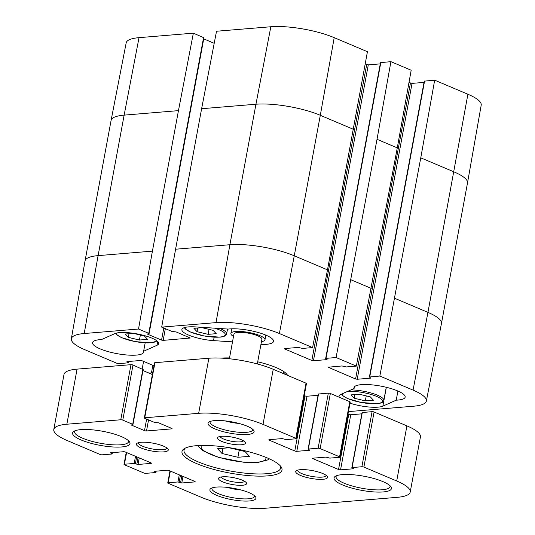 <?xml version="1.0" encoding="UTF-8"?>
<svg xmlns="http://www.w3.org/2000/svg" width="535" height="535" viewBox="0 0 535 535"><rect width="100%" height="100%" fill="white"/><g stroke="black" fill="none" stroke-linecap="round" stroke-linejoin="round"><path stroke-width="0.8" d="M202.049 327.681L213.144 330.349L216.234 333.679L208.128 334.348L197.034 331.68L193.951 328.35L202.049 327.681M197.034 331.68L197.709 328.035M208.128 334.348L209.051 329.359M133.355 333.365L144.45 336.034L147.533 339.364L139.428 340.033L128.34 337.364L125.25 334.034L133.355 333.365M128.34 337.364L129.015 333.72M139.428 340.033L140.357 335.05M359.232 394.208L370.327 396.876L373.41 400.213L365.311 400.882L354.217 398.214L351.127 394.883L359.232 394.208M354.217 398.214L354.892 394.569M365.311 400.882L366.234 395.893M249.43 456.328L237.901 457.285L222.005 453.473L217.645 448.711L229.174 447.755L245.063 451.567L249.43 456.328M239.219 450.162L237.901 457.285M222.005 453.473L222.968 448.27M229.375 358.758L233.955 334.047A14.211 3.484 10.5 0 1 237.968 332.422A14.211 3.484 10.5 0 1 253.53 334.368A14.211 3.484 10.5 0 1 261.903 339.23L257.315 363.954M128.487 440.693A27.452 6.728 10.5 0 1 128.574 441.642A27.452 6.728 10.5 0 1 100.353 443.254A27.452 6.728 10.5 0 1 74.586 431.638A27.452 6.728 10.5 0 1 75 430.782M142.932 369.524L132.994 365.017A1.444 0.354 -169.5 0 0 130.981 364.669L77.067 369.13A46.237 11.335 -169.5 0 0 64.006 374.42L53.794 429.518A46.237 11.335 10.5 0 1 66.855 424.228L120.77 419.768A1.444 0.354 10.5 0 1 122.782 420.109L132.707 424.315L131.329 425.044L144.497 430.615A1.444 0.354 -169.5 0 0 146.503 430.963L171.668 428.876A1.444 0.354 -169.5 0 0 172.076 428.716A1.444 0.354 -169.5 0 0 171.655 428.368L158.487 422.79L154.675 422.496L144.751 418.29A1.444 0.354 10.5 0 1 144.33 417.949A1.444 0.354 10.5 0 1 144.738 417.781L198.659 413.321A46.237 11.335 10.5 0 1 263.019 424.395L295.828 438.285A1.444 0.354 10.5 0 1 296.256 438.626A1.444 0.354 10.5 0 1 295.848 438.794L286.058 439.603L282.226 438.586L269.245 439.663A1.444 0.354 -169.5 0 0 268.837 439.83A1.444 0.354 -169.5 0 0 269.259 440.171L294.785 450.978A1.444 0.354 -169.5 0 0 296.798 451.326L309.778 450.249L308.341 449.032L318.124 448.223A1.444 0.354 10.5 0 1 320.137 448.571L339.585 456.803A1.444 0.354 10.5 0 1 340.006 457.151A1.444 0.354 10.5 0 1 339.598 457.311L329.814 458.12L325.982 457.111L313.002 458.181A1.444 0.354 -169.5 0 0 312.594 458.348A1.444 0.354 -169.5 0 0 313.015 458.696L338.535 469.496A1.444 0.354 -169.5 0 0 340.548 469.844L353.528 468.767L352.09 467.557L361.874 466.747A1.444 0.354 10.5 0 1 363.887 467.088L396.702 480.978A46.237 11.335 10.5 0 1 410.211 492.053A46.237 11.335 10.5 0 1 397.157 497.343L265.353 508.25A46.237 11.335 10.5 0 1 200.993 497.175L168.177 483.286A1.444 0.354 10.5 0 1 167.756 482.938A1.444 0.354 10.5 0 1 168.164 482.777L177.948 481.968L181.78 482.978L194.76 481.908A1.444 0.354 -169.5 0 0 195.168 481.741A1.444 0.354 -169.5 0 0 194.747 481.393L169.227 470.593A1.444 0.354 -169.5 0 0 167.214 470.245L154.234 471.322L155.672 472.532L145.881 473.341A1.444 0.354 10.5 0 1 143.875 473L124.428 464.768A1.444 0.354 10.5 0 1 124.006 464.42A1.444 0.354 10.5 0 1 124.414 464.253L134.198 463.444L138.03 464.46L151.01 463.39A1.444 0.354 -169.5 0 0 151.418 463.223A1.444 0.354 -169.5 0 0 150.997 462.875L125.478 452.075A1.444 0.354 -169.5 0 0 123.465 451.727L110.484 452.804L111.915 454.014L102.131 454.824A1.444 0.354 10.5 0 1 100.119 454.476L67.31 440.593A46.237 11.335 10.5 0 1 53.794 429.518M152.375 374.533L142.965 370.548M296.256 438.626L306.468 383.535A1.444 0.354 -169.5 0 0 306.04 383.187L273.231 369.297A46.237 11.335 -169.5 0 0 208.871 358.223L154.949 362.683A1.444 0.354 -169.5 0 0 154.541 362.85L144.33 417.949M318.071 395.311L307.003 396.228A1.444 0.354 10.5 0 1 304.997 395.88L304.234 395.559M340.006 457.151L350.218 402.053A1.444 0.354 -169.5 0 0 349.796 401.705L330.349 393.472A1.444 0.354 -169.5 0 0 328.336 393.125L318.305 394.034L308.093 449.132M361.82 413.829L350.759 414.745A1.444 0.354 10.5 0 1 348.746 414.398L347.984 414.077M410.211 492.053L420.423 436.955A46.237 11.335 -169.5 0 0 406.914 425.88L374.099 411.99A1.444 0.354 -169.5 0 0 372.086 411.649L362.061 412.559L351.849 467.65M80.812 429.632A29.191 7.156 -169.5 0 0 73.837 431.364A29.191 7.156 -169.5 0 0 99.965 445.327A29.191 7.156 -169.5 0 0 129.37 441.663A29.191 7.156 -169.5 0 0 109.321 432.715A29.191 7.156 -169.5 0 0 80.812 429.632M214.675 420.604A23.406 5.738 -169.5 0 0 209.078 421.995A23.406 5.738 -169.5 0 0 230.037 433.189A23.406 5.738 -169.5 0 0 253.61 430.247A23.406 5.738 -169.5 0 0 237.533 423.078A23.406 5.738 -169.5 0 0 214.675 420.604M141.013 442.278A16.184 3.966 -169.5 0 0 137.147 443.241A16.184 3.966 -169.5 0 0 151.632 450.978A16.184 3.966 -169.5 0 0 167.936 448.945A16.184 3.966 -169.5 0 0 156.822 443.99A16.184 3.966 -169.5 0 0 141.013 442.278M216.521 487.077A23.406 5.738 -169.5 0 0 210.924 488.468A23.406 5.738 -169.5 0 0 231.882 499.663A23.406 5.738 -169.5 0 0 255.462 496.721A23.406 5.738 -169.5 0 0 239.386 489.545A23.406 5.738 -169.5 0 0 216.521 487.077M222.573 476.805A14.258 3.498 -169.5 0 0 219.163 477.648A14.258 3.498 -169.5 0 0 231.929 484.469A14.258 3.498 -169.5 0 0 246.294 482.677A14.258 3.498 -169.5 0 0 236.503 478.31A14.258 3.498 -169.5 0 0 222.573 476.805M221.45 436.306A14.258 3.498 -169.5 0 0 218.039 437.155A14.258 3.498 -169.5 0 0 230.806 443.97A14.258 3.498 -169.5 0 0 245.164 442.184A14.258 3.498 -169.5 0 0 235.373 437.811A14.258 3.498 -169.5 0 0 221.45 436.306M342.28 474.619A29.191 7.156 -169.5 0 0 335.298 476.351A29.191 7.156 -169.5 0 0 361.433 490.314A29.191 7.156 -169.5 0 0 390.838 486.643A29.191 7.156 -169.5 0 0 370.788 477.702A29.191 7.156 -169.5 0 0 342.28 474.619M196.358 445.695A50.865 12.465 -169.5 0 0 184.194 448.718A50.865 12.465 -169.5 0 0 229.736 473.04A50.865 12.465 -169.5 0 0 280.962 466.654A50.865 12.465 -169.5 0 0 246.033 451.065A50.865 12.465 -169.5 0 0 196.358 445.695M300.309 469.69A16.184 3.966 -169.5 0 0 296.437 470.646A16.184 3.966 -169.5 0 0 310.929 478.39A16.184 3.966 -169.5 0 0 327.233 476.357A16.184 3.966 -169.5 0 0 316.118 471.395A16.184 3.966 -169.5 0 0 300.309 469.69M252.68 429.277A21.674 5.31 10.5 0 1 252.694 429.846A21.674 5.31 10.5 0 1 230.418 431.116A21.674 5.31 10.5 0 1 210.074 421.948A21.674 5.31 10.5 0 1 210.295 421.419M326.176 475.361A14.452 3.544 10.5 0 1 326.163 475.468A14.452 3.544 10.5 0 1 311.31 476.317A14.452 3.544 10.5 0 1 297.748 470.205A14.452 3.544 10.5 0 1 297.774 470.098M166.887 447.955A14.452 3.544 10.5 0 1 166.873 448.062A14.452 3.544 10.5 0 1 152.02 448.912A14.452 3.544 10.5 0 1 138.458 442.793A14.452 3.544 10.5 0 1 138.485 442.692M280.173 465.704A49.126 12.044 10.5 0 1 280.614 468.085A49.126 12.044 10.5 0 1 230.117 470.974A49.126 12.044 10.5 0 1 184.007 450.176A49.126 12.044 10.5 0 1 185.27 448.116M254.533 495.751A21.674 5.31 10.5 0 1 254.546 496.319A21.674 5.31 10.5 0 1 232.27 497.59A21.674 5.31 10.5 0 1 211.927 488.415A21.674 5.31 10.5 0 1 212.141 487.893M389.955 485.68A27.452 6.728 10.5 0 1 390.042 486.629A27.452 6.728 10.5 0 1 361.82 488.241A27.452 6.728 10.5 0 1 336.047 476.625A27.452 6.728 10.5 0 1 336.468 475.769M243.472 440.8A11.944 2.929 10.5 0 1 231.314 441.214A11.944 2.929 10.5 0 1 220.112 436.473M244.602 481.299A11.944 2.929 10.5 0 1 232.444 481.707A11.944 2.929 10.5 0 1 221.243 476.966M379.843 376.052L369.424 377.014L424.255 81.146L434.674 80.176L420.771 157.825L379.843 376.052L413.06 390.109A45.528 11.161 10.5 0 1 426.362 401.036A45.528 11.161 10.5 0 1 413.508 406.219L348.445 411.609M143.621 351.248A26.008 6.373 10.5 0 1 143.694 352.124A26.008 6.373 10.5 0 1 116.958 353.648A26.008 6.373 10.5 0 1 92.548 342.641A26.008 6.373 10.5 0 1 101.489 339.564L114.851 333.613A23.119 5.664 10.5 0 1 140.805 334.676A23.119 5.664 10.5 0 1 158.648 343.664A23.119 5.664 10.5 0 1 156.982 345.289L143.621 351.248L145.172 342.868M339.304 397.264A23.119 5.664 10.5 0 1 339.063 396.087A23.119 5.664 10.5 0 1 340.728 394.462L354.083 388.504L354.397 386.838M354.083 388.504A26.008 6.373 10.5 0 1 354.016 387.628A26.008 6.373 10.5 0 1 380.746 386.103A26.008 6.373 10.5 0 1 405.162 397.11A26.008 6.373 10.5 0 1 396.221 400.18L382.859 406.139A23.119 5.664 10.5 0 1 350.01 403.176M396.221 400.18L397.913 391.031M232.504 341.872L213.512 340.614A23.119 5.664 10.5 0 1 181.88 329.553A23.119 5.664 10.5 0 1 195.71 326.918L228.231 329.078A26.008 6.373 10.5 0 1 257.168 332.202A26.008 6.373 10.5 0 1 273.505 341.377A26.008 6.373 10.5 0 1 260.926 344.48M285.008 372.48A36.126 8.854 10.5 0 1 284.988 373.149A36.126 8.854 10.5 0 1 284.573 374.099M287.509 375.336A39.59 9.704 -169.5 0 0 286.967 374.446A39.59 9.704 -169.5 0 0 257.716 361.814M229.528 357.955A39.59 9.704 -169.5 0 0 221.229 358.116M325.668 358.497L380.505 62.628L390.924 61.659L377.021 139.307L336.087 357.527L325.996 358.363L325.668 358.497L327.032 359.614L313.45 360.737L311.845 360.456L284.7 348.974L284.694 348.559L298.269 347.436L302.502 348.419L312.594 347.583L327.487 269.861L367.431 51.714L334.214 37.651A45.528 11.161 -169.5 0 0 270.844 26.75L216.521 31.244L201.621 108.719L175.587 249.216L161.684 327.119L216.006 322.618A45.528 11.161 10.5 0 1 279.377 333.526L312.594 347.583M161.684 327.119L171.922 331.446L176.135 331.921L190.253 338.026L163.162 340.374L161.557 340.099L147.78 334.268L147.439 333.987L149.091 333.646L148.757 333.365L138.518 329.032L152.421 251.136L178.456 110.638L193.356 33.163L203.929 37.771L149.091 333.646M153.993 365.8L142.116 360.771L140.504 360.496L126.922 361.62L128.286 362.73L127.959 362.864L117.867 363.7L84.65 349.636A45.528 11.161 10.5 0 1 71.342 338.762A45.528 11.161 10.5 0 1 84.202 333.526L138.518 329.032M152.669 372.955L148.824 373.029M369.424 377.014L370.782 378.131L357.206 379.255L355.594 378.981L328.115 367.211L342.019 365.96L346.252 366.936L356.343 366.107L397.278 147.881L411.181 70.232L390.924 61.659M336.087 357.527L356.343 366.107M365.231 63.979L368.287 64.869L380.278 63.872M142.21 368.916L143.561 361.386M408.987 82.497L412.037 83.386L424.028 82.39M420.771 157.825L453.988 171.889A46.237 11.335 10.5 0 1 467.503 182.93L481.206 105.114A45.528 11.161 -169.5 0 0 467.898 94.24L434.674 80.176M193.356 33.163L139.033 37.657A45.528 11.161 -169.5 0 0 126.186 42.847L111.086 120.402A46.237 11.335 10.5 0 1 124.14 115.132L98.099 255.63L152.421 251.136M203.728 38.868L214.201 43.302M261.454 341.624A17.341 4.247 -169.5 0 0 264.979 339.799A17.341 4.247 -169.5 0 0 254.76 333.867A17.341 4.247 -169.5 0 0 235.774 331.493A17.341 4.247 -169.5 0 0 230.879 333.479A17.341 4.247 -169.5 0 0 233.514 336.441M214.709 328.182A20.517 5.029 10.5 0 1 219.504 337.097A20.517 5.029 10.5 0 1 197.382 334.382A20.517 5.029 10.5 0 1 184.929 327.453M184.287 327.647L185.377 329.038L190.346 331.994L204.002 335.953L219.805 337.15C223.971 336.816 226.251 335.719 226.639 333.86A21.674 5.31 -169.5 0 0 219.972 328.53M156.554 340.614A20.517 5.029 10.5 0 1 150.81 342.781A20.517 5.029 10.5 0 1 128.681 340.066A20.517 5.029 10.5 0 1 116.229 333.138M347.342 391.513A20.517 5.029 10.5 0 1 376.179 396.241A20.517 5.029 10.5 0 1 376.687 403.631A20.517 5.029 10.5 0 1 354.277 400.835A20.517 5.029 10.5 0 1 342.126 393.834M341.45 394.135L342.56 395.572L347.523 398.528L361.178 402.487L376.981 403.678C381.154 403.35 383.434 402.253 383.822 400.394A21.674 5.31 -169.5 0 0 373.149 393.613A21.674 5.31 -169.5 0 0 350.967 389.895M238.911 423.426A17.916 4.394 10.5 0 1 225.242 420.898M265.801 457.318A32.943 8.072 10.5 0 1 256.626 462.293A32.943 8.072 10.5 0 1 218.44 457.157A32.943 8.072 10.5 0 1 201.695 445.434M181.84 475.936L180.576 482.771M180.422 475.334L179.158 482.175M182.997 476.424L181.78 482.978M194.847 481.44L194.76 481.908M155.852 471.188L155.658 472.231M126.581 452.543L124.414 464.253M135.515 456.322L134.198 463.444M136.672 456.816L135.408 463.651M138.09 457.412L136.826 464.253M139.247 457.9L138.03 464.46M151.097 462.922L151.01 463.39M112.103 452.67L111.909 453.707M77.067 369.13L66.855 424.228M130.981 364.669L120.77 419.768M132.994 365.017L122.782 420.109M142.919 369.217L132.707 424.315M146.63 419.086L144.497 430.615M148.556 419.901L146.503 430.963M171.755 428.415L171.668 428.876M154.949 362.683L144.738 417.781M208.871 358.223L198.659 413.321M273.231 369.297L263.019 424.395M306.04 383.187L295.828 438.285M269.359 439.656L269.259 440.171M304.997 395.88L294.785 450.978M307.003 396.228L296.798 451.326M318.552 393.941L308.341 449.032M328.336 393.125L318.124 448.223M330.349 393.472L320.137 448.571M349.796 401.705L339.585 456.803M313.109 458.174L313.015 458.696M348.746 414.398L338.535 469.496M350.759 414.745L340.548 469.844M362.302 412.458L352.09 467.557M372.086 411.649L361.874 466.747M374.099 411.99L363.887 467.088M406.914 425.88L396.702 480.978M170.337 471.061L168.164 482.777M179.272 474.846L177.948 481.968M156.982 345.289L157.678 341.551M382.859 406.139L386.35 387.3M213.512 340.614L214.147 337.197M311.845 360.456L366.682 64.588M284.7 348.974L284.78 348.553M313.45 360.737L368.287 64.869M327.099 359.239L327.032 359.614M325.996 358.363L380.833 62.495M126.935 362.028L127.016 361.613M127.945 362.456L128.119 361.52M151.458 372.808L152.843 365.311M355.594 378.981L410.432 83.106M357.206 379.255L412.037 83.386M370.782 378.131L370.855 377.757M369.745 376.887L424.583 81.012M350.98 279.805L371.236 288.378M394.73 298.323L427.946 312.38L413.06 390.109M189.925 338.16L189.992 337.786M203.594 37.497L148.757 333.365M71.342 338.762L85.038 260.946A46.237 11.335 10.5 0 1 85.045 260.92A46.237 11.335 10.5 0 1 98.099 255.63L84.202 333.526M175.587 249.216L229.903 244.722L216.006 322.618M201.621 108.719L255.944 104.225L229.903 244.722A46.237 11.335 10.5 0 1 294.263 255.797L279.377 333.526M270.844 26.75L255.944 104.225A46.237 11.335 10.5 0 1 320.304 115.299L294.263 255.797L327.487 269.861M467.898 94.24L427.946 312.38A46.237 11.335 10.5 0 1 441.462 323.454A46.237 11.335 10.5 0 1 441.455 323.481L426.362 401.036M377.021 139.307L397.278 147.881M467.503 182.93A46.237 11.335 10.5 0 1 467.503 182.957L441.462 323.454M85.045 260.92L111.086 120.428A46.237 11.335 10.5 0 1 111.086 120.402M139.033 37.657L124.14 115.132L178.456 110.638M334.214 37.651L320.304 115.299L353.521 129.363M328.45 367.491L328.53 367.07M161.557 340.099L163.797 328.008M163.162 340.374L165.335 328.657M147.78 334.268L147.861 333.853M240.763 489.899A17.916 4.394 10.5 0 1 227.094 487.365M226.639 333.86L227.535 329.032M115.587 333.332L116.683 334.723L121.646 337.679L135.301 341.638L151.104 342.835L157.083 341.022M383.822 400.394L386.25 387.273M224.794 420.844L231.822 422.536L239.352 423.546M198.024 445.575L199.127 447.327L203.079 450.784L218.521 457.358L243.552 462.227L257.823 462.494L267.553 459.986L269.179 458.762M156.146 471.161L155.912 472.438M126.233 452.396L124.006 464.42M112.397 452.643L112.163 453.914M143.173 369.424L132.961 424.522M169.983 470.914L167.756 482.938M283.43 373.617L283.804 371.591M128.286 362.73L128.514 361.486M231.742 328.804L230.879 333.479M265.841 335.124L264.979 339.799M226.639 487.318L233.675 489.01L241.205 490.02"/></g></svg>
